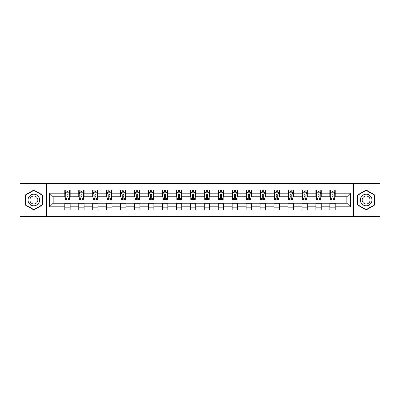 <?xml version="1.0" encoding="UTF-8"?>
<svg xmlns="http://www.w3.org/2000/svg" width="400" height="400" viewBox="0 0 400 400"><rect width="100%" height="100%" fill="white"/><g stroke="black" fill="none" stroke-linecap="round" stroke-linejoin="round"><path stroke-width="0.6" d="M353.355 216.54L380 216.54L380 183.46L353.355 183.46L353.355 216.54L46.645 216.54L46.645 183.46L20 183.46L20 216.54L46.645 216.54M353.355 183.46L46.645 183.46M335.2 193.205L335.2 189.94L329.835 189.94L329.835 193.205L321.25 193.205L321.25 189.94L315.885 189.94L315.885 193.205L307.305 193.205L307.305 189.94L301.935 189.94L301.935 193.205L293.355 193.205L293.355 189.94L287.99 189.94L287.99 193.205L279.405 193.205L279.405 189.94L274.04 189.94L274.04 193.205L265.455 193.205L265.455 189.94L260.09 189.94L260.09 193.205L251.505 193.205L251.505 189.94L246.14 189.94L246.14 193.205L237.555 193.205L237.555 189.94L232.19 189.94L232.19 193.205L223.605 193.205L223.605 189.94L218.24 189.94L218.24 193.205L209.655 193.205L209.655 189.94L204.29 189.94L204.29 193.205L195.71 193.205L195.71 189.94L190.345 189.94L190.345 193.205L181.76 193.205L181.76 189.94L176.395 189.94L176.395 193.205L167.81 193.205L167.81 189.94L162.445 189.94L162.445 193.205L153.86 193.205L153.86 189.94L148.495 189.94L148.495 193.205L139.91 193.205L139.91 189.94L134.545 189.94L134.545 193.205L125.96 193.205L125.96 189.94L120.595 189.94L120.595 193.205L112.01 193.205L112.01 189.94L106.645 189.94L106.645 193.205L98.065 193.205L98.065 189.94L92.695 189.94L92.695 193.205L84.115 193.205L84.115 189.94L78.75 189.94L78.75 193.205L70.165 193.205L70.165 189.94L64.8 189.94L64.8 193.205L49.6 193.205L49.6 206.795L53.175 203.22L64.8 203.22L64.8 210.06L70.165 210.06L70.165 203.22L78.75 203.22L78.75 210.06L84.115 210.06L84.115 203.22L92.695 203.22L92.695 210.06L98.065 210.06L98.065 203.22L106.645 203.22L106.645 210.06L112.01 210.06L112.01 203.22L120.595 203.22L120.595 210.06L125.96 210.06L125.96 203.22L134.545 203.22L134.545 210.06L139.91 210.06L139.91 203.22L148.495 203.22L148.495 210.06L153.86 210.06L153.86 203.22L162.445 203.22L162.445 210.06L167.81 210.06L167.81 203.22L176.395 203.22L176.395 210.06L181.76 210.06L181.76 203.22L190.345 203.22L190.345 210.06L195.71 210.06L195.71 203.22L204.29 203.22L204.29 210.06L209.655 210.06L209.655 203.22L218.24 203.22L218.24 210.06L223.605 210.06L223.605 203.22L232.19 203.22L232.19 210.06L237.555 210.06L237.555 203.22L246.14 203.22L246.14 210.06L251.505 210.06L251.505 203.22L260.09 203.22L260.09 210.06L265.455 210.06L265.455 203.22L274.04 203.22L274.04 210.06L279.405 210.06L279.405 203.22L287.99 203.22L287.99 210.06L293.355 210.06L293.355 203.22L301.935 203.22L301.935 210.06L307.305 210.06L307.305 203.22L315.885 203.22L315.885 210.06L321.25 210.06L321.25 203.22L329.835 203.22L329.835 210.06L335.2 210.06L335.2 203.22L346.825 203.22L346.825 196.78L335.2 196.78L335.2 193.205L350.4 193.205L350.4 206.795L335.2 206.795M329.835 206.795L321.25 206.795M315.885 206.795L307.305 206.795M301.935 206.795L293.355 206.795M287.99 206.795L279.405 206.795M274.04 206.795L265.455 206.795M260.09 206.795L251.505 206.795M246.14 206.795L237.555 206.795M232.19 206.795L223.605 206.795M218.24 206.795L209.655 206.795M204.29 206.795L195.71 206.795M190.345 206.795L181.76 206.795M176.395 206.795L167.81 206.795M162.445 206.795L153.86 206.795M148.495 206.795L139.91 206.795M134.545 206.795L125.96 206.795M120.595 206.795L112.01 206.795M106.645 206.795L98.065 206.795M92.695 206.795L84.115 206.795M78.75 206.795L70.165 206.795M64.8 206.795L49.6 206.795M329.835 193.205L329.835 196.78L321.25 196.78L321.25 193.205M315.885 193.205L315.885 196.78L307.305 196.78L307.305 193.205M301.935 193.205L301.935 196.78L293.355 196.78L293.355 193.205M287.99 193.205L287.99 196.78L279.405 196.78L279.405 193.205M274.04 193.205L274.04 196.78L265.455 196.78L265.455 193.205M260.09 193.205L260.09 196.78L251.505 196.78L251.505 193.205M246.14 193.205L246.14 196.78L237.555 196.78L237.555 193.205M232.19 193.205L232.19 196.78L223.605 196.78L223.605 193.205M218.24 193.205L218.24 196.78L209.655 196.78L209.655 193.205M204.29 193.205L204.29 196.78L195.71 196.78L195.71 193.205M190.345 193.205L190.345 196.78L181.76 196.78L181.76 193.205M176.395 193.205L176.395 196.78L167.81 196.78L167.81 193.205M162.445 193.205L162.445 196.78L153.86 196.78L153.86 193.205M148.495 193.205L148.495 196.78L139.91 196.78L139.91 193.205M134.545 193.205L134.545 196.78L125.96 196.78L125.96 193.205M120.595 193.205L120.595 196.78L112.01 196.78L112.01 193.205M106.645 193.205L106.645 196.78L98.065 196.78L98.065 193.205M92.695 193.205L92.695 196.78L84.115 196.78L84.115 193.205M78.75 193.205L78.75 196.78L70.165 196.78L70.165 193.205M64.8 193.205L64.8 196.78L53.175 196.78L49.6 193.205M53.175 196.78L53.175 203.22M350.4 206.795L346.825 203.22M346.825 196.78L350.4 193.205M64.8 192.175L65.245 192.175M66.945 192.175L68.02 192.175M69.715 192.175L70.165 192.175M64.8 196.69L65.245 196.69M66.945 196.69L68.02 196.69M69.715 196.69L70.165 196.69M64.8 203.31L70.165 203.31M64.8 207.825L70.165 207.825M78.75 203.31L84.115 203.31M78.75 207.825L84.115 207.825M78.75 192.175L79.195 192.175M80.895 192.175L81.965 192.175M83.665 192.175L84.115 192.175M78.75 196.69L79.195 196.69M80.895 196.69L81.965 196.69M83.665 196.69L84.115 196.69M92.695 203.31L98.065 203.31M92.695 207.825L98.065 207.825M92.695 192.175L93.145 192.175M94.845 192.175L95.915 192.175M97.615 192.175L98.065 192.175M92.695 196.69L93.145 196.69M94.845 196.69L95.915 196.69M97.615 196.69L98.065 196.69M106.645 203.31L112.01 203.31M106.645 207.825L112.01 207.825M106.645 192.175L107.095 192.175M108.795 192.175L109.865 192.175M111.565 192.175L112.01 192.175M106.645 196.69L107.095 196.69M108.795 196.69L109.865 196.69M111.565 196.69L112.01 196.69M120.595 203.31L125.96 203.31M120.595 207.825L125.96 207.825M120.595 192.175L121.045 192.175M122.74 192.175L123.815 192.175M125.515 192.175L125.96 192.175M120.595 196.69L121.045 196.69M122.74 196.69L123.815 196.69M125.515 196.69L125.96 196.69M134.545 203.31L139.91 203.31M134.545 207.825L139.91 207.825M134.545 192.175L134.995 192.175M136.69 192.175L137.765 192.175M139.465 192.175L139.91 192.175M134.545 196.69L134.995 196.69M136.69 196.69L137.765 196.69M139.465 196.69L139.91 196.69M148.495 203.31L153.86 203.31M148.495 207.825L153.86 207.825M148.495 192.175L148.94 192.175M150.64 192.175L151.715 192.175M153.415 192.175L153.86 192.175M148.495 196.69L148.94 196.69M150.64 196.69L151.715 196.69M153.415 196.69L153.86 196.69M162.445 203.31L167.81 203.31M162.445 207.825L167.81 207.825M162.445 192.175L162.89 192.175M164.59 192.175L165.665 192.175M167.36 192.175L167.81 192.175M162.445 196.69L162.89 196.69M164.59 196.69L165.665 196.69M167.36 196.69L167.81 196.69M176.395 203.31L181.76 203.31M176.395 207.825L181.76 207.825M176.395 192.175L176.84 192.175M178.54 192.175L179.615 192.175M181.31 192.175L181.76 192.175M176.395 196.69L176.84 196.69M178.54 196.69L179.615 196.69M181.31 196.69L181.76 196.69M190.345 203.31L195.71 203.31M190.345 207.825L195.71 207.825M190.345 192.175L190.79 192.175M192.49 192.175L193.56 192.175M195.26 192.175L195.71 192.175M190.345 196.69L190.79 196.69M192.49 196.69L193.56 196.69M195.26 196.69L195.71 196.69M204.29 203.31L209.655 203.31M204.29 207.825L209.655 207.825M204.29 192.175L204.74 192.175M206.44 192.175L207.51 192.175M209.21 192.175L209.655 192.175M204.29 196.69L204.74 196.69M206.44 196.69L207.51 196.69M209.21 196.69L209.655 196.69M218.24 203.31L223.605 203.31M218.24 207.825L223.605 207.825M218.24 192.175L218.69 192.175M220.385 192.175L221.46 192.175M223.16 192.175L223.605 192.175M218.24 196.69L218.69 196.69M220.385 196.69L221.46 196.69M223.16 196.69L223.605 196.69M232.19 203.31L237.555 203.31M232.19 207.825L237.555 207.825M232.19 192.175L232.64 192.175M234.335 192.175L235.41 192.175M237.11 192.175L237.555 192.175M232.19 196.69L232.64 196.69M234.335 196.69L235.41 196.69M237.11 196.69L237.555 196.69M246.14 203.31L251.505 203.31M246.14 207.825L251.505 207.825M246.14 192.175L246.585 192.175M248.285 192.175L249.36 192.175M251.06 192.175L251.505 192.175M246.14 196.69L246.585 196.69M248.285 196.69L249.36 196.69M251.06 196.69L251.505 196.69M260.09 203.31L265.455 203.31M260.09 207.825L265.455 207.825M260.09 192.175L260.535 192.175M262.235 192.175L263.31 192.175M265.005 192.175L265.455 192.175M260.09 196.69L260.535 196.69M262.235 196.69L263.31 196.69M265.005 196.69L265.455 196.69M274.04 203.31L279.405 203.31M274.04 207.825L279.405 207.825M274.04 192.175L274.485 192.175M276.185 192.175L277.26 192.175M278.955 192.175L279.405 192.175M274.04 196.69L274.485 196.69M276.185 196.69L277.26 196.69M278.955 196.69L279.405 196.69M287.99 203.31L293.355 203.31M287.99 207.825L293.355 207.825M287.99 192.175L288.435 192.175M290.135 192.175L291.205 192.175M292.905 192.175L293.355 192.175M287.99 196.69L288.435 196.69M290.135 196.69L291.205 196.69M292.905 196.69L293.355 196.69M301.935 203.31L307.305 203.31M301.935 207.825L307.305 207.825M301.935 192.175L302.385 192.175M304.085 192.175L305.155 192.175M306.855 192.175L307.305 192.175M301.935 196.69L302.385 196.69M304.085 196.69L305.155 196.69M306.855 196.69L307.305 196.69M315.885 203.31L321.25 203.31M315.885 207.825L321.25 207.825M315.885 192.175L316.335 192.175M318.035 192.175L319.105 192.175M320.805 192.175L321.25 192.175M315.885 196.69L316.335 196.69M318.035 196.69L319.105 196.69M320.805 196.69L321.25 196.69M329.835 203.31L335.2 203.31M329.835 207.825L335.2 207.825M329.835 192.175L330.285 192.175M331.98 192.175L333.055 192.175M334.755 192.175L335.2 192.175M329.835 196.69L330.285 196.69M331.98 196.69L333.055 196.69M334.755 196.69L335.2 196.69M33.86 209.965L42.49 204.98L42.49 195.02L33.86 190.035L25.23 195.02L25.23 204.98L33.86 209.965M374.77 195.02L366.14 190.035L357.51 195.02L357.51 204.98L366.14 209.965L374.77 204.98L374.77 195.02M68.02 191.105L66.945 191.105M69.715 198.34L68.02 198.34L68.02 199.465L69.715 199.465L69.715 194.01L68.825 192.22L66.14 192.22L65.245 194.01L65.245 199.465L66.945 199.465L66.945 198.34L65.245 198.34M65.245 194.01L65.245 189.94M69.715 194.01L69.715 189.94M66.945 192.22L66.945 189.94M68.02 189.94L68.02 192.22M68.02 198.34L68.02 194.68C67.66 193.99 67.305 193.99 66.945 194.68L66.945 198.34M38.895 202.905A5.81 5.81 0 0 0 36.765 194.965A5.81 5.81 0 0 0 28.825 197.095A5.81 5.81 0 0 0 30.955 205.035A5.81 5.81 0 0 0 38.895 202.905M37.305 201.99A3.98 3.98 0 0 0 35.85 196.555A3.98 3.98 0 0 0 30.415 198.01A3.98 3.98 0 0 0 31.87 203.445A3.98 3.98 0 0 0 37.305 201.99M25.5 204.825L25.5 195.175L33.86 190.345L42.22 195.175L42.22 204.825L33.86 209.655L25.5 204.825M366.14 194.19A5.81 5.81 0 0 0 360.33 200A5.81 5.81 0 0 0 366.14 205.81A5.81 5.81 0 0 0 371.95 200A5.81 5.81 0 0 0 366.14 194.19M366.14 196.02A3.98 3.98 0 0 0 362.16 200A3.98 3.98 0 0 0 366.14 203.98A3.98 3.98 0 0 0 370.12 200A3.98 3.98 0 0 0 366.14 196.02M374.5 204.825L366.14 209.655L357.78 204.825L357.78 195.175L366.14 190.345L374.5 195.175L374.5 204.825M81.965 191.105L80.895 191.105M83.665 198.34L81.965 198.34L81.965 199.465L83.665 199.465L83.665 194.01L82.77 192.22L80.09 192.22L79.195 194.01L79.195 199.465L80.895 199.465L80.895 198.34L79.195 198.34M79.195 194.01L79.195 189.94M83.665 194.01L83.665 189.94M80.895 192.22L80.895 189.94M81.965 189.94L81.965 192.22M81.965 198.34L81.965 194.68C81.61 193.99 81.25 193.99 80.895 194.68L80.895 198.34M95.915 191.105L94.845 191.105M97.615 198.34L95.915 198.34L95.915 199.465L97.615 199.465L97.615 194.01L96.72 192.22L94.04 192.22L93.145 194.01L93.145 199.465L94.845 199.465L94.845 198.34L93.145 198.34M93.145 194.01L93.145 189.94M97.615 194.01L97.615 189.94M94.845 192.22L94.845 189.94M95.915 189.94L95.915 192.22M95.915 198.34L95.915 194.68C95.56 193.99 95.2 193.99 94.845 194.68L94.845 198.34M109.865 191.105L108.795 191.105M111.565 198.34L109.865 198.34L109.865 199.465L111.565 199.465L111.565 194.01L110.67 192.22L107.99 192.22L107.095 194.01L107.095 199.465L108.795 199.465L108.795 198.34L107.095 198.34M107.095 194.01L107.095 189.94M111.565 194.01L111.565 189.94M108.795 192.22L108.795 189.94M109.865 189.94L109.865 192.22M109.865 198.34L109.865 194.68C109.51 193.99 109.15 193.99 108.795 194.68L108.795 198.34M123.815 191.105L122.74 191.105M125.515 198.34L123.815 198.34L123.815 199.465L125.515 199.465L125.515 194.01L124.62 192.22L121.935 192.22L121.045 194.01L121.045 199.465L122.74 199.465L122.74 198.34L121.045 198.34M121.045 194.01L121.045 189.94M125.515 194.01L125.515 189.94M122.74 192.22L122.74 189.94M123.815 189.94L123.815 192.22M123.815 198.34L123.815 194.68C123.46 193.99 123.1 193.99 122.74 194.68L122.74 198.34M137.765 191.105L136.69 191.105M139.465 198.34L137.765 198.34L137.765 199.465L139.465 199.465L139.465 194.01L138.57 192.22L135.885 192.22L134.995 194.01L134.995 199.465L136.69 199.465L136.69 198.34L134.995 198.34M134.995 194.01L134.995 189.94M139.465 194.01L139.465 189.94M136.69 192.22L136.69 189.94M137.765 189.94L137.765 192.22M137.765 198.34L137.765 194.68C137.405 193.99 137.05 193.99 136.69 194.68L136.69 198.34M151.715 191.105L150.64 191.105M153.415 198.34L151.715 198.34L151.715 199.465L153.415 199.465L153.415 194.01L152.52 192.22L149.835 192.22L148.94 194.01L148.94 199.465L150.64 199.465L150.64 198.34L148.94 198.34M148.94 194.01L148.94 189.94M153.415 194.01L153.415 189.94M150.64 192.22L150.64 189.94M151.715 189.94L151.715 192.22M151.715 198.34L151.715 194.68C151.355 193.99 151 193.99 150.64 194.68L150.64 198.34M165.665 191.105L164.59 191.105M167.36 198.34L165.665 198.34L165.665 199.465L167.36 199.465L167.36 194.01L166.47 192.22L163.785 192.22L162.89 194.01L162.89 199.465L164.59 199.465L164.59 198.34L162.89 198.34M162.89 194.01L162.89 189.94M167.36 194.01L167.36 189.94M164.59 192.22L164.59 189.94M165.665 189.94L165.665 192.22M165.665 198.34L165.665 194.68C165.305 193.99 164.95 193.99 164.59 194.68L164.59 198.34M179.615 191.105L178.54 191.105M181.31 198.34L179.615 198.34L179.615 199.465L181.31 199.465L181.31 194.01L180.415 192.22L177.735 192.22L176.84 194.01L176.84 199.465L178.54 199.465L178.54 198.34L176.84 198.34M176.84 194.01L176.84 189.94M181.31 194.01L181.31 189.94M178.54 192.22L178.54 189.94M179.615 189.94L179.615 192.22M179.615 198.34L179.615 194.68C179.255 193.99 178.9 193.99 178.54 194.68L178.54 198.34M193.56 191.105L192.49 191.105M195.26 198.34L193.56 198.34L193.56 199.465L195.26 199.465L195.26 194.01L194.365 192.22L191.685 192.22L190.79 194.01L190.79 199.465L192.49 199.465L192.49 198.34L190.79 198.34M190.79 194.01L190.79 189.94M195.26 194.01L195.26 189.94M192.49 192.22L192.49 189.94M193.56 189.94L193.56 192.22M193.56 198.34L193.56 194.68C193.205 193.99 192.845 193.99 192.49 194.68L192.49 198.34M207.51 191.105L206.44 191.105M209.21 198.34L207.51 198.34L207.51 199.465L209.21 199.465L209.21 194.01L208.315 192.22L205.635 192.22L204.74 194.01L204.74 199.465L206.44 199.465L206.44 198.34L204.74 198.34M204.74 194.01L204.74 189.94M209.21 194.01L209.21 189.94M206.44 192.22L206.44 189.94M207.51 189.94L207.51 192.22M207.51 198.34L207.51 194.68C207.155 193.99 206.795 193.99 206.44 194.68L206.44 198.34M221.46 191.105L220.385 191.105M223.16 198.34L221.46 198.34L221.46 199.465L223.16 199.465L223.16 194.01L222.265 192.22L219.585 192.22L218.69 194.01L218.69 199.465L220.385 199.465L220.385 198.34L218.69 198.34M218.69 194.01L218.69 189.94M223.16 194.01L223.16 189.94M220.385 192.22L220.385 189.94M221.46 189.94L221.46 192.22M221.46 198.34L221.46 194.68C221.105 193.99 220.745 193.99 220.385 194.68L220.385 198.34M235.41 191.105L234.335 191.105M237.11 198.34L235.41 198.34L235.41 199.465L237.11 199.465L237.11 194.01L236.215 192.22L233.53 192.22L232.64 194.01L232.64 199.465L234.335 199.465L234.335 198.34L232.64 198.34M232.64 194.01L232.64 189.94M237.11 194.01L237.11 189.94M234.335 192.22L234.335 189.94M235.41 189.94L235.41 192.22M235.41 198.34L235.41 194.68C235.055 193.99 234.695 193.99 234.335 194.68L234.335 198.34M249.36 191.105L248.285 191.105M251.06 198.34L249.36 198.34L249.36 199.465L251.06 199.465L251.06 194.01L250.165 192.22L247.48 192.22L246.585 194.01L246.585 199.465L248.285 199.465L248.285 198.34L246.585 198.34M246.585 194.01L246.585 189.94M251.06 194.01L251.06 189.94M248.285 192.22L248.285 189.94M249.36 189.94L249.36 192.22M249.36 198.34L249.36 194.68C249 193.99 248.645 193.99 248.285 194.68L248.285 198.34M263.31 191.105L262.235 191.105M265.005 198.34L263.31 198.34L263.31 199.465L265.005 199.465L265.005 194.01L264.115 192.22L261.43 192.22L260.535 194.01L260.535 199.465L262.235 199.465L262.235 198.34L260.535 198.34M260.535 194.01L260.535 189.94M265.005 194.01L265.005 189.94M262.235 192.22L262.235 189.94M263.31 189.94L263.31 192.22M263.31 198.34L263.31 194.68C262.95 193.99 262.595 193.99 262.235 194.68L262.235 198.34M277.26 191.105L276.185 191.105M278.955 198.34L277.26 198.34L277.26 199.465L278.955 199.465L278.955 194.01L278.065 192.22L275.38 192.22L274.485 194.01L274.485 199.465L276.185 199.465L276.185 198.34L274.485 198.34M274.485 194.01L274.485 189.94M278.955 194.01L278.955 189.94M276.185 192.22L276.185 189.94M277.26 189.94L277.26 192.22M277.26 198.34L277.26 194.68C276.9 193.99 276.545 193.99 276.185 194.68L276.185 198.34M291.205 191.105L290.135 191.105M292.905 198.34L291.205 198.34L291.205 199.465L292.905 199.465L292.905 194.01L292.01 192.22L289.33 192.22L288.435 194.01L288.435 199.465L290.135 199.465L290.135 198.34L288.435 198.34M288.435 194.01L288.435 189.94M292.905 194.01L292.905 189.94M290.135 192.22L290.135 189.94M291.205 189.94L291.205 192.22M291.205 198.34L291.205 194.68C290.85 193.99 290.49 193.99 290.135 194.68L290.135 198.34M305.155 191.105L304.085 191.105M306.855 198.34L305.155 198.34L305.155 199.465L306.855 199.465L306.855 194.01L305.96 192.22L303.28 192.22L302.385 194.01L302.385 199.465L304.085 199.465L304.085 198.34L302.385 198.34M302.385 194.01L302.385 189.94M306.855 194.01L306.855 189.94M304.085 192.22L304.085 189.94M305.155 189.94L305.155 192.22M305.155 198.34L305.155 194.68C304.8 193.99 304.44 193.99 304.085 194.68L304.085 198.34M319.105 191.105L318.035 191.105M320.805 198.34L319.105 198.34L319.105 199.465L320.805 199.465L320.805 194.01L319.91 192.22L317.23 192.22L316.335 194.01L316.335 199.465L318.035 199.465L318.035 198.34L316.335 198.34M316.335 194.01L316.335 189.94M320.805 194.01L320.805 189.94M318.035 192.22L318.035 189.94M319.105 189.94L319.105 192.22M319.105 198.34L319.105 194.68C318.75 193.99 318.39 193.99 318.035 194.68L318.035 198.34M333.055 191.105L331.98 191.105M334.755 198.34L333.055 198.34L333.055 199.465L334.755 199.465L334.755 194.01L333.86 192.22L331.175 192.22L330.285 194.01L330.285 199.465L331.98 199.465L331.98 198.34L330.285 198.34M330.285 194.01L330.285 189.94M334.755 194.01L334.755 189.94M331.98 192.22L331.98 189.94M333.055 189.94L333.055 192.22M333.055 198.34L333.055 194.68C332.7 193.99 332.34 193.99 331.98 194.68L331.98 198.34M69.695 193.965L65.27 193.965M65.245 192.33L66.085 192.33M68.875 192.33L69.715 192.33M66.945 195.945L65.245 195.945M69.715 195.945L68.02 195.945M68.02 191.67L66.945 191.67M83.645 193.965L79.22 193.965M79.195 192.33L80.035 192.33M82.825 192.33L83.665 192.33M80.895 195.945L79.195 195.945M83.665 195.945L81.965 195.945M81.965 191.67L80.895 191.67M97.595 193.965L93.165 193.965M93.145 192.33L93.985 192.33M96.775 192.33L97.615 192.33M94.845 195.945L93.145 195.945M97.615 195.945L95.915 195.945M95.915 191.67L94.845 191.67M111.54 193.965L107.115 193.965M107.095 192.33L107.935 192.33M110.725 192.33L111.565 192.33M108.795 195.945L107.095 195.945M111.565 195.945L109.865 195.945M109.865 191.67L108.795 191.67M125.49 193.965L121.065 193.965M121.045 192.33L121.885 192.33M124.675 192.33L125.515 192.33M122.74 195.945L121.045 195.945M125.515 195.945L123.815 195.945M123.815 191.67L122.74 191.67M139.44 193.965L135.015 193.965M134.995 192.33L135.835 192.33M138.625 192.33L139.465 192.33M136.69 195.945L134.995 195.945M139.465 195.945L137.765 195.945M137.765 191.67L136.69 191.67M153.39 193.965L148.965 193.965M148.94 192.33L149.78 192.33M152.57 192.33L153.415 192.33M150.64 195.945L148.94 195.945M153.415 195.945L151.715 195.945M151.715 191.67L150.64 191.67M167.34 193.965L162.915 193.965M162.89 192.33L163.73 192.33M166.52 192.33L167.36 192.33M164.59 195.945L162.89 195.945M167.36 195.945L165.665 195.945M165.665 191.67L164.59 191.67M181.29 193.965L176.865 193.965M176.84 192.33L177.68 192.33M180.47 192.33L181.31 192.33M178.54 195.945L176.84 195.945M181.31 195.945L179.615 195.945M179.615 191.67L178.54 191.67M195.24 193.965L190.81 193.965M190.79 192.33L191.63 192.33M194.42 192.33L195.26 192.33M192.49 195.945L190.79 195.945M195.26 195.945L193.56 195.945M193.56 191.67L192.49 191.67M209.19 193.965L204.76 193.965M204.74 192.33L205.58 192.33M208.37 192.33L209.21 192.33M206.44 195.945L204.74 195.945M209.21 195.945L207.51 195.945M207.51 191.67L206.44 191.67M223.135 193.965L218.71 193.965M218.69 192.33L219.53 192.33M222.32 192.33L223.16 192.33M220.385 195.945L218.69 195.945M223.16 195.945L221.46 195.945M221.46 191.67L220.385 191.67M237.085 193.965L232.66 193.965M232.64 192.33L233.48 192.33M236.27 192.33L237.11 192.33M234.335 195.945L232.64 195.945M237.11 195.945L235.41 195.945M235.41 191.67L234.335 191.67M251.035 193.965L246.61 193.965M246.585 192.33L247.43 192.33M250.22 192.33L251.06 192.33M248.285 195.945L246.585 195.945M251.06 195.945L249.36 195.945M249.36 191.67L248.285 191.67M264.985 193.965L260.56 193.965M260.535 192.33L261.375 192.33M264.165 192.33L265.005 192.33M262.235 195.945L260.535 195.945M265.005 195.945L263.31 195.945M263.31 191.67L262.235 191.67M278.935 193.965L274.51 193.965M274.485 192.33L275.325 192.33M278.115 192.33L278.955 192.33M276.185 195.945L274.485 195.945M278.955 195.945L277.26 195.945M277.26 191.67L276.185 191.67M292.885 193.965L288.46 193.965M288.435 192.33L289.275 192.33M292.065 192.33L292.905 192.33M290.135 195.945L288.435 195.945M292.905 195.945L291.205 195.945M291.205 191.67L290.135 191.67M306.835 193.965L302.405 193.965M302.385 192.33L303.225 192.33M306.015 192.33L306.855 192.33M304.085 195.945L302.385 195.945M306.855 195.945L305.155 195.945M305.155 191.67L304.085 191.67M320.78 193.965L316.355 193.965M316.335 192.33L317.175 192.33M319.965 192.33L320.805 192.33M318.035 195.945L316.335 195.945M320.805 195.945L319.105 195.945M319.105 191.67L318.035 191.67M334.73 193.965L330.305 193.965M330.285 192.33L331.125 192.33M333.915 192.33L334.755 192.33M331.98 195.945L330.285 195.945M334.755 195.945L333.055 195.945M333.055 191.67L331.98 191.67"/></g></svg>
